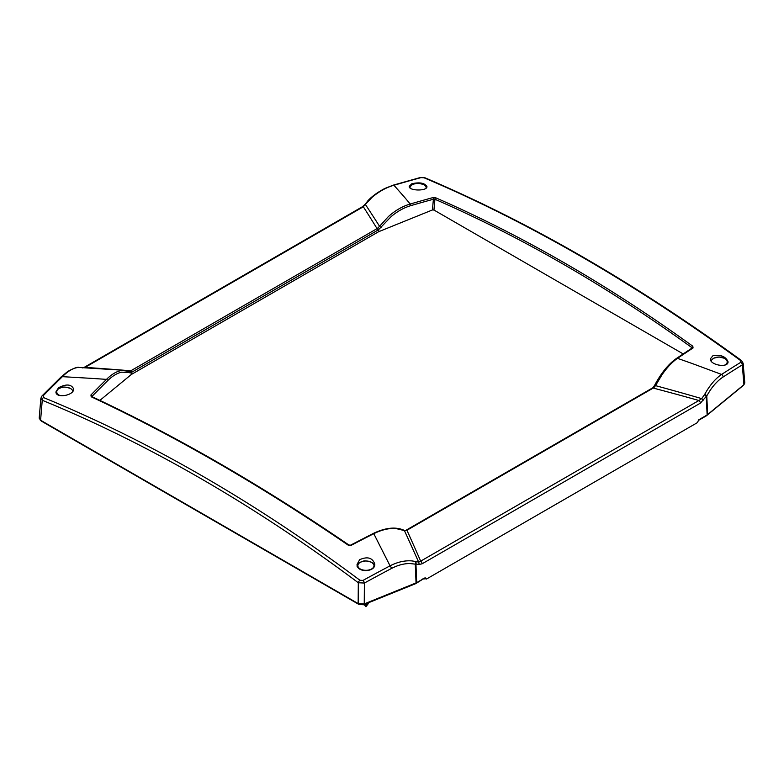 <?xml version="1.0" encoding="UTF-8"?>
<svg xmlns="http://www.w3.org/2000/svg" width="784" height="784" viewBox="0 0 784 784"><rect width="100%" height="100%" fill="white"/><g stroke="black" fill="none" stroke-linecap="round" stroke-linejoin="round"><path stroke-width="1.18" d="M58.535 387.727L55.948 391.882C55.576 398.674 74.068 395.626 73.676 388.982C71.344 384.17 66.307 383.758 58.535 387.727M359.65 559.688L357.063 564.411C356.534 572.82 375.34 572.545 374.791 564.176C372.567 557.738 367.52 556.238 359.65 559.688M712.93 355.72L710.324 358.866C709.951 365.246 728.454 368.255 728.052 361.767C725.729 356.436 720.692 354.427 712.93 355.72M411.816 183.76L409.209 186.337C408.65 191.041 427.525 191.276 426.937 186.572C424.703 182.946 419.665 182.006 411.816 183.76M422.282 579.033L426.104 578.768A45.207 26.097 -60 0 1 425.065 577.818M424.585 578.092L415.863 583.551A2.381 1.372 60 0 1 415.53 583.649M426.104 578.768L425.163 577.759L416.686 582.649L415.941 564.039L418.774 564.509L422.106 563.804L700.357 403.162L706.766 395.861A2.381 0.666 29 0 0 704.698 394.362L704.434 394.773A2.381 0.559 38 0 1 706.237 396.43L707.139 414.961L743.938 384.689L744.79 382.984L743.144 363.247L741.468 360.522A2.381 1.166 -53.9 0 0 740.566 360.522L740.831 362.277A1627.329 810.244 109.4 0 0 721.603 374.429L693.683 364.07A1544.029 1480.966 58.1 0 0 684.853 360.924A1554.897 1485.131 55.9 0 0 677.494 358.347A1659.718 726.072 -65.5 0 1 693.066 347.949L692.801 346.214A1665.324 1085.938 -112.5 0 0 435.786 197.823L432.739 197.646A1659.718 1158.713 126.9 0 0 410.208 204.036C402.506 206.27 395.205 210.475 388.325 216.639L379.564 226.311A2079.56 524.045 -98.8 0 0 377.202 222.617A2079.237 528.289 81.5 0 0 368.098 208.583A2078.727 532.953 -98.3 0 0 365.373 204.457L371.92 197.46C378.976 191.492 386.316 187.425 393.94 185.259A1627.329 1037.761 -48 0 1 421.008 177.625L424.056 177.782A1627.319 889.085 57.5 0 1 740.566 360.522M426.525 579.013L697.466 422.586L698.662 419.852L707.139 414.961M128.468 371.283L121.941 370.44C116.934 371.136 111.789 374.115 106.506 379.378A1659.718 826.375 109.4 0 0 90.934 394.989L91.199 396.773A1665.324 818.31 53.5 0 1 348.214 545.164L351.261 545.282A1659.718 1058.41 -48 0 1 373.792 533.688C381.534 529.847 388.825 528.112 395.675 528.475L404.436 530.601A1.186 0.902 -65.2 0 0 404.064 530.288M92.247 397.096L92.12 396.273A1658.532 825.777 -70.6 0 1 107.682 380.671A1.186 0.725 -134.7 0 0 106.506 379.378A1556.495 742.379 -163.7 0 0 99.019 378.868A1543.912 710.765 -164.3 0 0 90.317 378.3L62.397 376.663C67.659 371.4 72.598 368.382 77.224 367.598L79.302 367.471A2.381 2.107 -88.1 0 0 79.204 367.471M415.285 561.452L412.08 560.932C405.024 560.305 397.684 561.942 390.06 565.842A2.381 0.96 62.2 0 1 391.432 568.498C397.723 565.176 403.878 563.529 409.885 563.539L415.295 564.137A2.381 1.627 -77.5 0 0 415.285 561.452L418.627 562.05A2078.727 450.428 78.5 0 0 415.902 555.934A2079.237 457.513 -101.3 0 0 406.798 535.766A2079.56 463.648 78.9 0 0 404.436 530.601L406.308 530.621A1.186 0.686 -102.7 0 0 405.759 530.376L404.113 530.307C395.822 526.554 385.542 527.612 373.262 533.463L373.792 533.688A1556.387 59.114 -118.7 0 0 376.457 538.98A1544.098 81.948 -119.5 0 0 379.681 545.36L390.06 565.842A1627.329 1136.104 126.9 0 0 362.992 580.425L359.944 580.268A1627.319 987.428 -117.3 0 0 43.434 397.537L43.169 395.773A1627.329 711.901 -65.5 0 1 62.397 376.663A2.381 1.411 45.6 0 0 61.201 376.869L67.757 371.459C74 368.049 77.841 366.726 79.262 367.471L79.635 367.49M107.682 380.671C112.435 375.987 117.081 373.155 121.647 372.165L131.202 372.537A7.575 4.596 117.3 0 0 131.712 372.273L377.996 230.075A7.575 4.596 117.3 0 0 378.505 229.751L391.255 216.502C397.498 211.259 404.044 207.633 410.875 205.624A1.186 0.627 -106.3 0 0 410.208 204.036A1557.24 684.148 102.5 0 0 407.915 201.272A1544.598 687.715 103.8 0 0 404.319 197.009L393.94 185.259A2.381 1.274 73.7 0 0 393.264 185.142L420.342 177.517A2.381 1.303 74.8 0 1 421.008 177.625M129.291 372.792A1.186 1.029 -66.8 0 0 128.733 371.332M99.891 400.389L131.3 374.507L378.584 231.741L432.435 209.955L433.954 210.034L683.168 353.917M406.308 530.621L406.553 530.513A6.791 3.361 117.3 0 0 406.935 530.258L653.229 388.06A6.791 4.126 127 0 0 653.699 387.825L655.522 385.64L654.709 385.414M704.434 394.773L701.69 398.625A2078.982 1665.069 -151.1 0 0 692.821 396.057A2079.217 1659.434 -151.2 0 0 665.773 388.443A2079.472 1654.358 28.7 0 0 655.522 385.64L662.059 374.683C667.086 367.441 672.231 362.002 677.494 358.347A1.186 0.872 -124.2 0 0 676.621 358.327L676.621 358.327A1.186 0.872 -124.2 0 0 676.602 358.347M692.801 346.214A1.186 0.617 125.9 0 0 691.753 347.537L691.88 348.478M410.875 205.624A1658.532 1157.88 -53.1 0 1 433.395 199.244L434.924 199.254A1.186 0.745 -66.4 0 1 435.786 197.823M381.063 227.429L379.564 226.311L377.447 228.33A6.791 3.675 -66.6 0 1 377.065 228.624L130.771 370.812A6.791 4.439 -56.9 0 1 130.301 371.018L128.831 371.371M707.668 414.599L706.766 395.861L710.343 390.069C714.361 384.268 718.614 379.917 723.083 377.026A2.381 1.735 57.1 0 0 721.603 374.429C716.341 377.966 711.402 383.415 706.776 390.795L704.698 394.362M41.954 395.998A2.381 1.382 44.8 0 1 41.973 395.969L40.856 398.262L39.21 418.176L40.592 420.244L358.161 603.592L364.246 603.905L416.686 582.649M40.856 398.272L42.248 400.271A2.381 1.539 -67.7 0 1 43.434 397.537M359.944 580.268A2.381 1.186 126.8 0 0 358.308 582.747L364.393 583.051A1625.007 1134.477 -53.1 0 1 391.432 568.498M740.831 362.277A2.381 1.754 58.3 0 1 742.281 364.883L743.144 363.247M348.214 545.164A1.186 0.598 -55.6 0 1 348.919 545.007L348.919 545.007A1.186 0.598 -55.6 0 1 348.929 545.017C261.954 485.59 176.282 436.129 91.914 396.635L91.914 396.635A1.186 0.764 115.1 0 0 91.199 396.773M131.163 374.605L131.065 372.576A1.186 0.902 -118.6 0 0 130.056 371.126M406.553 530.513A1.186 0.755 -115.3 0 0 405.798 530.376L405.759 530.376M131.3 374.507L131.202 372.537A1.186 0.745 -114.8 0 0 130.301 371.018M653.699 387.825A1.186 0.617 -124.2 0 0 652.974 387.668L652.533 387.943A1.186 0.686 -120 0 1 653.229 388.06A2129.315 1631.612 26.9 0 1 663.372 390.755A2128.589 1629.025 26.9 0 1 682.766 396.008A2127.727 1625.261 26.8 0 1 698.916 400.506L420.675 561.148A2127.727 541.587 -98.6 0 0 415.824 550.133A2128.815 537.912 81.3 0 0 406.935 530.258A1.186 0.686 -120 0 0 406.249 530.131A1.186 0.686 -120 0 0 406.249 530.141A1.186 0.686 -120 0 0 406.083 530.307M131.712 372.273A1.186 0.686 -120 0 0 130.771 370.812A2129.315 1694.342 28.7 0 0 120.628 369.979A2128.589 1695.498 -151.3 0 0 101.234 368.5A2127.727 1697.409 -151.1 0 0 85.084 367.402L363.325 206.76L367.931 200.714M377.996 230.075A1.186 0.686 -120 0 0 377.065 228.624A2128.805 472.576 78.8 0 0 368.176 214.385A2127.727 469.44 78.6 0 0 363.325 206.76A2.381 1.372 60 0 0 362.384 206.76A2.381 1.372 60 0 0 362.375 206.76L365.011 204.359M653.944 387.649A1.186 0.647 -136.9 0 0 653.043 387.61L652.974 387.668A1.186 0.617 -124.2 0 0 652.817 387.894M378.584 231.741L378.505 229.751A1.186 0.617 -124.7 0 0 377.447 228.33M693.066 347.949A1.186 0.882 -123.3 0 0 692.194 347.92L676.621 358.327C668.527 363.962 661.196 372.959 654.63 385.307L653.043 387.61A1.186 0.647 -136.9 0 0 653.013 387.649M378.741 231.662L378.662 229.634L377.692 228.154M703.591 400.075L701.69 398.625L698.916 400.506A2.381 1.372 60 0 1 700.357 403.162M422.106 563.804A2.381 1.372 60 0 0 420.675 561.148L418.627 562.05A2.381 1.872 104.4 0 1 418.774 564.509M416.049 582.963L415.295 564.137L415.941 564.039A2.381 1.833 94.9 0 0 415.628 561.511M741.468 360.522C635.226 283.249 529.71 222.342 424.938 177.782A2.381 1.558 113 0 0 424.938 177.782A2.381 1.558 113 0 0 424.056 177.782M82.653 367.921L84.133 367.402A2.381 1.372 60 0 1 85.084 367.402L84.104 367.745M61.201 376.869L41.973 395.969A2.381 1.382 44.8 0 1 41.983 395.969A2.381 1.382 44.8 0 1 43.169 395.773M362.992 580.425A2.381 0.931 61.2 0 1 364.393 583.051L364.246 603.905M364.384 604.395A2.381 1.372 0 0 0 368.098 603.915A2.381 1.372 0 0 0 368.304 603.347L368.304 602.818M92.198 396.763L92.12 396.273A1.186 0.706 -135.4 0 0 90.934 394.989M433.954 210.034L434.924 199.254A1664.138 1085.154 67.5 0 1 691.753 347.537L691.655 348.282M432.739 197.646A1.186 0.637 -105.4 0 1 433.395 199.244L432.435 209.955M723.083 377.026A1625.007 809.088 -70.6 0 1 742.281 364.883L743.938 384.689M40.592 420.244L42.248 400.271A1624.997 986.017 62.7 0 1 358.308 582.747L358.161 603.592M351.261 545.282L348.909 545.007M743.457 385.091A2.381 1.588 50.5 0 1 743.114 385.581L743.83 384.787M707.207 414.922A2.381 1.588 50.5 0 1 706.845 415.491A2.381 1.588 50.5 0 1 706.531 415.667M706.756 415.187A2.381 1.372 60 0 1 706.306 415.863L743.114 385.581M40.17 419.969L41.425 421.145A2.381 1.372 -60 0 1 40.974 420.469M416.314 582.845A2.381 1.372 60 0 1 415.863 583.551L415.304 583.815A2.381 1.117 68 0 0 415.755 583.08M41.425 421.145L358.994 604.484A2.381 1.372 -60 0 1 358.533 603.788M358.994 604.484L363.511 604.758A2.381 1.117 -112 0 0 363.962 604.013M60.113 395.597A8.075 4.665 180 0 1 59.084 395.097A8.075 4.665 180 0 1 59.084 388.511A8.075 4.665 180 0 1 70.501 388.511A8.075 4.665 180 0 1 72.824 391.314M410.003 187.846A8.075 4.665 180 0 1 414.981 183.534A8.075 4.665 180 0 1 423.781 184.544A8.075 4.665 180 0 1 426.133 188.062M360.219 568.949A8.075 4.665 180 0 1 360.219 562.363A8.075 4.665 180 0 1 371.636 562.363A8.075 4.665 180 0 1 371.636 568.949A8.075 4.665 180 0 1 360.219 568.949M711.196 361.13A8.075 4.665 180 0 1 716.566 357.288A8.075 4.665 180 0 1 724.916 358.396A8.075 4.665 180 0 1 724.71 365.099M128.89 371.381L124.646 370.352L79.262 367.471M368.402 200.204C372.38 196.059 377.878 192.129 384.875 188.434L393.264 185.151M373.262 533.463L350.732 545.066M405.828 530.356L652.533 387.943M698.485 420.371L706.306 415.863M697.976 421.439L698.515 420.322M363.511 604.758L415.304 583.815M424.948 177.782L420.342 177.517M84.133 367.402L362.384 206.76M364.188 604.484L365.922 606.718L368.098 603.915M55.987 392.617C57.124 389.56 58.232 388.119 59.3 388.296C62.112 387.815 61.711 385.591 70.785 388.56L73.128 390.844M409.542 187.317L412.58 184.338L417.931 183.142L424.066 184.593L426.663 187.454M357.112 566.479C358.259 563.412 359.366 561.971 360.424 562.157C363.237 561.667 362.845 559.453 371.91 562.412L374.585 565.509M710.892 360.689L713.705 358.19L719.065 357.004L725.19 358.455L728.013 362.512"/></g></svg>
